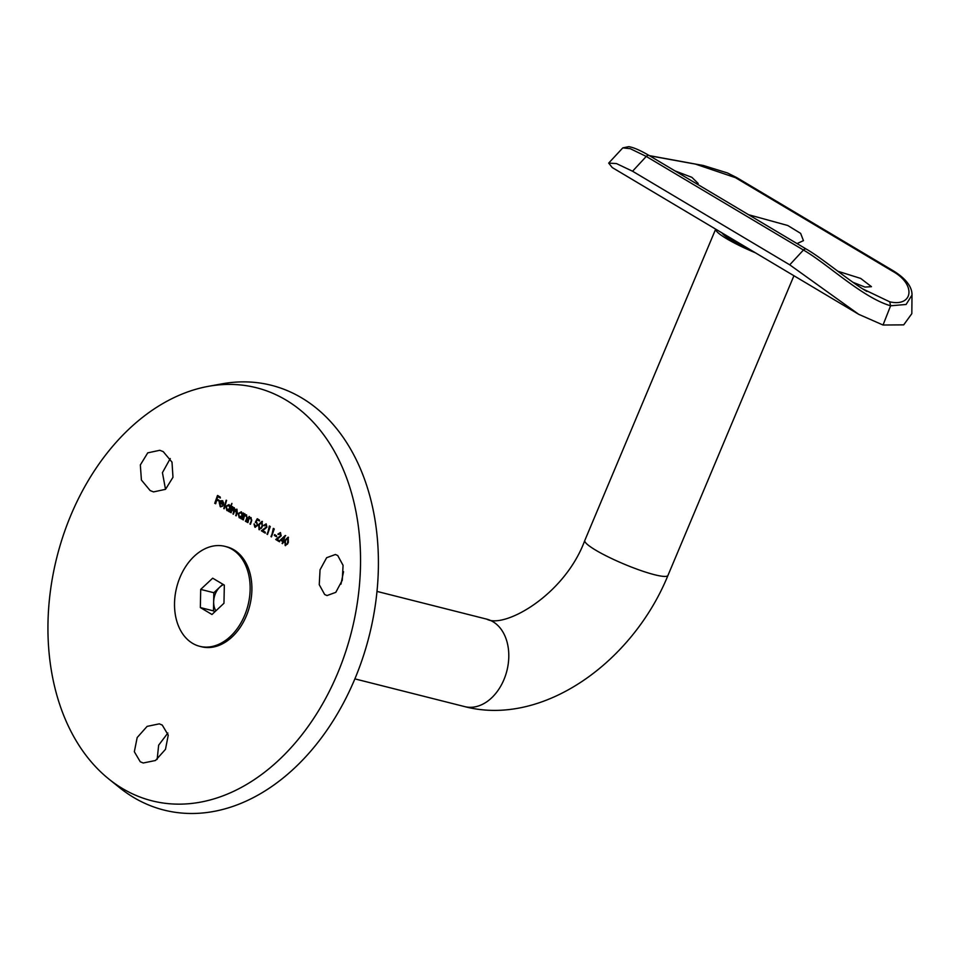 <?xml version="1.0" encoding="UTF-8"?>
<svg xmlns="http://www.w3.org/2000/svg" width="960" height="960" viewBox="0 0 960 960"><rect width="100%" height="100%" fill="white"/><g stroke="black" fill="none" stroke-linecap="round" stroke-linejoin="round"><path stroke-width="1.44" d="M337.752 555.552L343.068 565.344L342.264 580.26L335.796 592.344L327.012 595.56L324.66 594.504L319.248 584.676L320.052 569.784L326.64 557.712L335.424 554.496L337.752 555.552M163.236 451.632L172.008 462.168L172.98 477.276L165.516 489.336L153.54 491.904L150.156 490.572L141.408 480.048L140.34 464.94L147.744 452.856L159.816 450.288L163.236 451.632M162.252 725.076L168.252 735.132L165.48 749.34L155.484 760.5L143.232 762.996L140.256 761.772L134.34 751.728L137.172 737.556L147.12 726.372L159.3 723.852L162.252 725.076M285.912 399.996A213.036 151.944 -75.8 0 0 208.092 386.388A213.036 151.944 -75.8 0 0 56.916 557.064A213.036 151.944 -75.8 0 0 108.888 779.064A213.036 151.944 -75.8 0 0 122.556 788.58A213.036 151.944 -75.8 0 0 337.488 673.644A213.036 151.944 -75.8 0 0 285.912 399.996M108.888 779.064L119.628 787.704A219.072 156.252 -75.8 0 0 133.692 797.484A219.072 156.252 -75.8 0 0 354.708 679.284A219.072 156.252 -75.8 0 0 301.668 397.884A219.072 156.252 -75.8 0 0 221.652 383.904L208.092 386.388M170.256 458.544L162.432 472.68L165.516 489.336M167.856 733.044L158.652 745.176L157.164 759.36M266.304 524.772L263.532 525.468L266.172 523.86L266.916 527.16L262.788 530.676L265.224 532.14L264.924 532.944L261.36 530.808L266.424 526.944L265.56 524.532L266.304 524.772L266.424 526.944M267.468 534.48L269.316 526.008L270.276 526.584L267.468 534.48M271.452 536.892L273.3 528.42L274.26 528.996L271.452 536.892M274.596 534.612L276.564 535.824L276.276 536.628L274.308 535.428L274.596 534.612M280.596 533.448L277.872 534.156L280.452 532.536L281.172 535.824L277.116 539.352L279.492 540.804L279.204 541.62L275.736 539.496L280.692 535.608L279.864 533.208L280.596 533.448L280.692 535.608M282.516 543.648L282.708 541.548L280.308 540.072L285.264 535.488L283.452 541.02L284.028 541.368L282.516 543.648M284.94 540.336L288.06 537.216L288.336 542.436L285.156 545.52L284.94 540.336L285.504 545.664M258.732 524.436L261.972 521.34L262.32 526.584L259.008 529.632L258.732 524.436L259.368 529.776M255.168 526.356L257.244 525.156L256.584 522.66L255.276 522.36L257.22 518.748L259.392 520.044L259.104 520.848L257.304 519.78L256.284 521.676L257.7 525.48L254.844 527.148L254.028 523.956L255.924 526.596M255.324 527.352L254.472 524.064M257.664 518.856L255.708 522.48L257.028 522.768L255.276 522.36M226.164 500.22L223.8 508.608L226.164 500.22M225.84 506.292L229.02 504.564L230.232 506.736L231.936 503.58L229.068 511.68L228.924 510.396L226.884 510.528L225.84 506.292L227.388 510.732M244.308 516.24L242.436 519.528L244.512 513.768L244.632 515.1L246.54 514.848L246.96 518.64L245.892 521.58L246.804 517.236L245.904 515.376L246.636 515.616L244.308 516.24M248.868 518.928L246.996 522.228L249.072 516.468L249.18 517.8L251.076 517.536L251.496 521.328L250.428 524.268L251.352 519.936L250.452 518.076L251.184 518.304L248.868 518.928M238.2 513.516L241.344 511.776L242.532 513.9L243.396 513.12L241.332 518.88L241.2 517.596L239.184 517.74L238.2 513.516L239.688 517.944M236.328 509.724L237.024 509.952L234.24 511.992L233.436 514.236L233.58 508.128L234.276 508.344L230.196 512.34L232.248 506.568L232.392 507.864L234.168 507.576L234.96 509.712L236.916 509.184L237.3 512.724L236.172 515.844L236.328 509.736M232.392 507.864L234.168 507.576M220.428 505.92L222.684 506.172L220.236 506.664L219.216 502.5L220.368 500.844L222.348 500.7L223.608 502.788L223.344 505.056L219.672 502.932L220.428 505.92L221.256 506.196M220.776 506.892L219.216 502.5M218.844 501.108L216.588 499.812L214.728 503.364L217.488 495.468L220.248 497.052L219.972 497.868L217.716 496.572L216.876 498.996L219.12 500.292L218.844 501.108M343.536 571.692L340.956 584.172M288.504 537.324L285.384 540.456M288.012 538.056L285.396 540.612L285.456 544.716L286.116 544.932M288.24 538.152L288.336 542.268L287.448 544.14L285.9 544.836M287.448 544.14L288.012 538.044M285.456 544.716L287.004 544.032M285.708 535.596L280.752 540.18L282.708 541.548M283.152 541.656L282.06 543.372M284.184 542.292L283.164 541.824M284.196 537.312L283.428 540.852L284.196 537.312L281.484 539.808L282.996 540.732M281.136 535.716L278.88 537.444M279.324 537.552L275.736 539.496M276.18 539.604L279.636 541.728M278.772 534.54L277.872 534.156M275.04 534.732L274.752 535.536L276.72 536.736M273.744 528.528L273.504 529.524M273.948 529.644L270.984 536.616M269.76 526.116L269.532 527.112M269.964 527.232L267 534.192M266.868 527.052L264.576 528.768M265.02 528.876L261.36 530.808M261.804 530.916L265.368 533.052M264.444 525.864L263.532 525.468M262.416 521.46L259.176 524.544M262.14 522.276L262.284 526.404L261.468 522.06L262.14 522.276L259.212 524.724L259.548 528.924M262.284 526.404L261.372 528.276L259.752 528.948M261.372 528.276L261.84 526.296M259.308 528.84L260.928 528.156M257.028 522.768L257.244 525.156M257.676 525.276L255.612 526.464M259.548 520.968L257.304 519.78M249.516 516.576L247.92 522.624M251.184 518.304L251.352 519.936M251.784 520.044L249.948 523.98M244.956 513.876L243.36 519.924M246.636 515.616L246.804 517.236M247.248 517.344L245.412 521.292M243.348 512.94L242.532 513.9M240.84 518.592L241.2 517.596M241.536 512.604L240.732 512.34L241.536 512.604L242.316 515.832L239.904 517.152M242.316 515.832L241.104 512.496L238.68 513.816L239.46 517.044L240.276 517.308M239.46 517.044L241.884 515.724M232.692 506.688L231.132 512.736M234.276 508.344L234.444 511.128L232.944 513.948M237.024 509.952L237.252 512.544L235.68 515.556M231.876 503.4L230.232 506.736M228.576 511.392L228.924 510.396M229.212 505.392L228.396 505.128L229.212 505.392L230.04 508.632L227.592 509.94M230.04 508.632L228.78 505.284L226.332 506.592L227.16 509.832L227.976 510.096M227.16 509.832L229.596 508.524M226.596 500.34L224.244 508.728M223.788 505.164L219.672 502.932M222.792 500.808L220.368 500.844M220.812 500.964L219.66 502.608M221.328 501.468L222.576 501.54L223.536 504.168L222.132 501.42L219.984 502.248L223.092 504.048M222.576 501.54L220.884 501.348M217.932 495.576L215.676 503.772M219.276 501.216L216.588 499.812M220.416 497.976L217.716 496.572M721.992 232.896A38.664 5.628 22.8 0 0 731.04 239.844A38.664 5.628 22.8 0 0 749.148 249.072M376.98 591.408L486.756 619.152C503.976 628.92 564.468 595.572 584.808 540.456L715.668 229.14A45.108 6.576 22.8 0 0 726.66 238.728A45.108 6.576 22.8 0 0 755.46 252.828M837.876 271.248L860.688 278.424L871.464 286.68L864.96 287.076L852.924 282.288M697.332 184.2L698.172 183.48L691.896 177.348L674.976 170.892M748.56 214.716L787.776 225.504L800.64 233.376L803.448 240.648L797.052 243.588M862.908 288.996L889.728 301.824C913.152 307.176 916.452 284.352 892.572 271.236L735.384 177.636L695.496 164.124L649.572 155.772M866.856 291.42L866.856 291.42C849.9 281.688 822.552 258.372 806.412 249.168A3.216 2.208 -59.2 0 0 803.436 250.032L646.26 156.432L630.204 148.668L622.788 147.888L608.676 163.116L612.252 167.556L858.732 314.328L789.732 264.828L803.436 250.032C827.244 263.628 862.212 297.54 890.604 305.784L883.032 325.02L858.732 314.328M715.116 228.804L756.024 253.164M889.728 301.824L890.604 305.784L906.084 304.476L912 295.056L911.82 313.656L903.708 324.864L883.032 325.02M622.788 147.888L628.728 146.664C633.432 147.36 640.272 150.324 649.236 155.568A3.216 2.208 -59.2 0 0 646.26 156.432L632.556 171.228L789.732 264.828M632.556 171.228L616.416 163.56L608.676 163.116M199.704 646.308L201.456 646.752A51.552 36.768 -75.8 0 0 248.22 610.956A51.552 36.768 -75.8 0 0 233.844 549.768A51.552 36.768 -75.8 0 0 226.716 546.804L224.964 546.36A51.552 36.768 -75.8 0 0 178.2 582.156A51.552 36.768 -75.8 0 0 192.576 643.344A51.552 36.768 -75.8 0 0 199.704 646.308A51.552 36.768 -75.8 0 0 246.468 610.512A51.552 36.768 -75.8 0 0 232.092 549.324A51.552 36.768 -75.8 0 0 224.964 546.36M215.868 610.848A16.104 11.484 104.2 0 1 213.66 601.8L213.48 610.884L214.92 611.736M213.84 592.728L213.66 601.8A16.104 11.484 104.2 0 1 219.828 587.112L213.84 592.728L200.7 589.404L200.34 607.56L211.98 614.496L223.968 603.264L224.328 585.108L212.688 578.184L200.7 589.404M222.888 584.256L219.828 587.112A16.104 11.484 104.2 0 1 223.524 584.628M213.48 610.884L200.34 607.56M486.756 619.152A45.108 32.172 104.2 0 1 493.008 621.744A45.108 32.172 104.2 0 1 505.572 675.288A45.108 32.172 104.2 0 1 464.664 706.608C542.988 727.092 632.688 661.956 667.968 575.412L793.932 275.736M584.808 540.456A45.108 6.576 22.8 0 0 595.74 550.188A45.108 6.576 22.8 0 0 640.332 570.36A45.108 6.576 22.8 0 0 667.968 575.412M892.572 271.236A3.216 2.208 -59.2 0 1 894.132 271.32L894.132 271.32C909.024 280.752 912.156 289.272 912 295.056M735.384 177.636A3.216 2.208 -59.2 0 1 736.956 177.72L894.132 271.32M354.876 678.876L464.664 706.608M736.956 177.72L727.428 172.944L703.344 165.504L649.332 155.616M649.236 155.568L806.412 249.168M735.264 242.232L734.448 240.324"/></g></svg>
